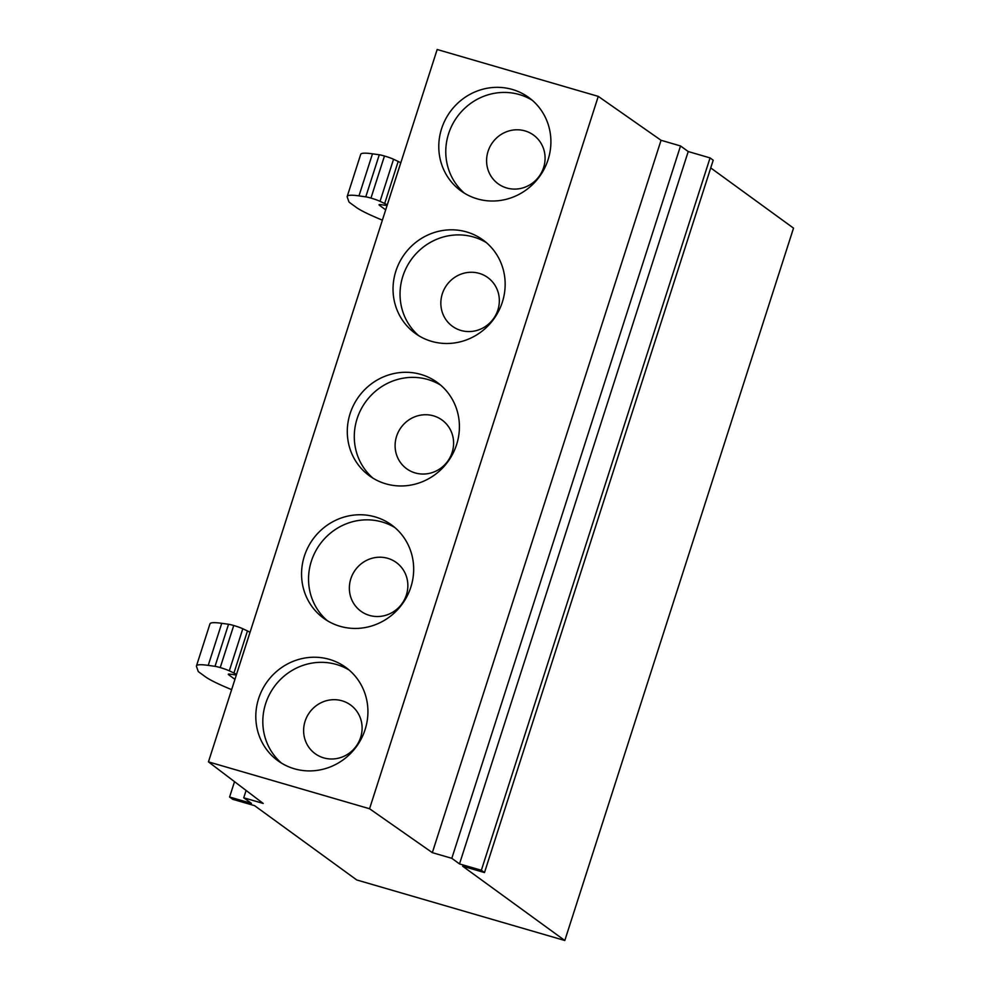 <?xml version="1.0" encoding="UTF-8"?>
<svg xmlns="http://www.w3.org/2000/svg" width="990" height="990" viewBox="0 0 990 990"><rect width="100%" height="100%" fill="white"/><g stroke="black" fill="none" stroke-linecap="round" stroke-linejoin="round"><path stroke-width="1.49" d="M564.807 940.5L462.652 866.213L484.494 872.561L481.35 870.272L459.509 863.923L451.811 858.318L432.333 852.65L369.555 808.743L208.445 761.867L263.216 803.447L243.738 797.779L251.435 803.373L229.593 797.024L232.749 799.314L254.591 805.662L356.746 879.962L564.807 940.5L793.522 228.133L710.733 167.916M281.544 763.141A57.705 55.18 126 0 1 280.566 679.35A57.705 55.18 126 0 1 349.198 670.094M273.562 674.252A57.705 55.18 126 0 1 345.807 667.409A57.705 55.18 126 0 1 350.175 753.885A57.705 55.18 126 0 1 277.93 760.741A57.705 55.18 126 0 1 273.562 674.252M327.282 620.668A57.705 55.18 126 0 1 326.304 536.865A57.705 55.18 126 0 1 394.948 527.62M319.312 531.779A57.705 55.18 126 0 1 391.557 524.935A57.705 55.18 126 0 1 395.926 611.412A57.705 55.18 126 0 1 323.68 618.267A57.705 55.18 126 0 1 319.312 531.779M373.02 478.195A57.705 55.18 126 0 1 372.042 394.391A57.705 55.18 126 0 1 440.686 385.147M365.05 389.305A57.705 55.18 126 0 1 437.295 382.462A57.705 55.18 126 0 1 441.664 468.938A57.705 55.18 126 0 1 369.418 475.794A57.705 55.18 126 0 1 365.05 389.305M418.77 335.721A57.705 55.18 126 0 1 417.792 251.918A57.705 55.18 126 0 1 486.437 242.674M410.788 246.832A57.705 55.18 126 0 1 483.033 239.988A57.705 55.18 126 0 1 487.414 326.465A57.705 55.18 126 0 1 415.169 333.321A57.705 55.18 126 0 1 410.788 246.832M464.508 193.248A57.705 55.18 126 0 1 463.53 109.445A57.705 55.18 126 0 1 532.175 100.2M456.539 104.358A57.705 55.18 126 0 1 528.784 97.515A57.705 55.18 126 0 1 533.152 183.992A57.705 55.18 126 0 1 460.907 190.847A57.705 55.18 126 0 1 456.539 104.358M352.848 750.111A30.108 28.784 -54 0 0 354.222 708.172A30.108 28.784 -54 0 0 312.877 708.568A30.108 28.784 -54 0 0 311.504 750.507A30.108 28.784 -54 0 0 352.848 750.111M398.599 607.637A30.108 28.784 -54 0 0 399.96 565.698A30.108 28.784 -54 0 0 358.615 566.094A30.108 28.784 -54 0 0 357.254 608.033A30.108 28.784 -54 0 0 398.599 607.637M444.337 465.164A30.108 28.784 -54 0 0 445.71 423.225A30.108 28.784 -54 0 0 404.365 423.621A30.108 28.784 -54 0 0 402.992 465.56A30.108 28.784 -54 0 0 444.337 465.164M490.075 322.69A30.108 28.784 -54 0 0 491.448 280.752A30.108 28.784 -54 0 0 450.104 281.135A30.108 28.784 -54 0 0 448.73 323.074A30.108 28.784 -54 0 0 490.075 322.69M535.825 180.217A30.108 28.784 -54 0 0 537.199 138.278A30.108 28.784 -54 0 0 495.854 138.662A30.108 28.784 -54 0 0 494.48 180.601A30.108 28.784 -54 0 0 535.825 180.217M484.494 872.561L713.208 160.194L710.065 157.905L688.223 151.544L680.526 145.951L661.048 140.283L598.269 96.376L369.555 808.743M598.269 96.376L437.172 49.5L208.445 761.867M246.102 790.453L243.738 797.779M234.519 781.667L229.593 797.024M710.065 157.905L481.35 870.272M688.223 151.544L459.509 863.923M680.526 145.951L451.811 858.318M661.048 140.283L432.333 852.65M382.375 220.151A88.766 8.452 17.8 0 1 356.264 207.38L349.767 202.653A29.613 2.821 17.8 0 1 348.901 201.774L347.243 197.047A88.778 8.452 17.8 0 1 347.218 196.404A88.778 8.452 17.8 0 1 358.974 195.884L372.475 153.821A88.778 8.452 17.8 0 0 360.719 154.329L347.218 196.404M372.475 153.821L379.281 154.774L365.768 196.849L358.974 195.884M365.768 196.849A8.972 0.854 17.8 0 1 370.965 198.087A8.873 0.842 17.8 0 1 380.049 201.329L393.55 159.266A8.873 0.842 17.8 0 0 384.466 156.012A8.972 0.854 17.8 0 0 379.281 154.774M393.55 159.266L398.19 161.444L384.689 203.519L380.049 201.329M384.689 203.519A14.801 1.411 17.8 0 1 387.139 205.178A14.801 1.411 17.8 0 1 385.184 205.264L380.977 204.67A14.949 1.423 17.8 0 0 379.034 204.757A14.949 1.423 17.8 0 0 379.467 205.314L379.714 204.571M398.19 161.444A14.801 1.411 17.8 0 1 400.653 163.115L387.139 205.178M385.692 209.843L379.467 205.314M231.648 689.634A88.766 8.452 17.8 0 1 205.536 676.875L199.027 672.148A29.613 2.821 17.8 0 1 198.161 671.257L196.515 666.542A88.778 8.452 17.8 0 1 196.478 665.886A88.778 8.452 17.8 0 1 208.234 665.379L221.735 623.316A88.778 8.452 17.8 0 0 209.979 623.824L196.478 665.886M221.735 623.316L228.542 624.269L215.028 666.332L208.234 665.379M215.028 666.332A8.972 0.854 17.8 0 1 220.226 667.582A8.873 0.842 17.8 0 1 229.309 670.824L242.81 628.749A8.873 0.842 17.8 0 0 233.739 625.507A8.972 0.854 17.8 0 0 228.542 624.269M242.81 628.749L247.463 630.939L233.949 673.014L229.309 670.824M233.949 673.014A14.801 1.411 17.8 0 1 236.4 674.673A14.801 1.411 17.8 0 1 234.444 674.759L230.249 674.165A14.949 1.423 17.8 0 0 228.294 674.252A14.949 1.423 17.8 0 0 228.727 674.809L228.975 674.054M247.463 630.939A14.801 1.411 17.8 0 1 249.913 632.598L236.4 674.673M234.952 679.338L228.727 674.809M370.965 198.087L384.466 156.012M220.226 667.582L233.739 625.507"/></g></svg>
